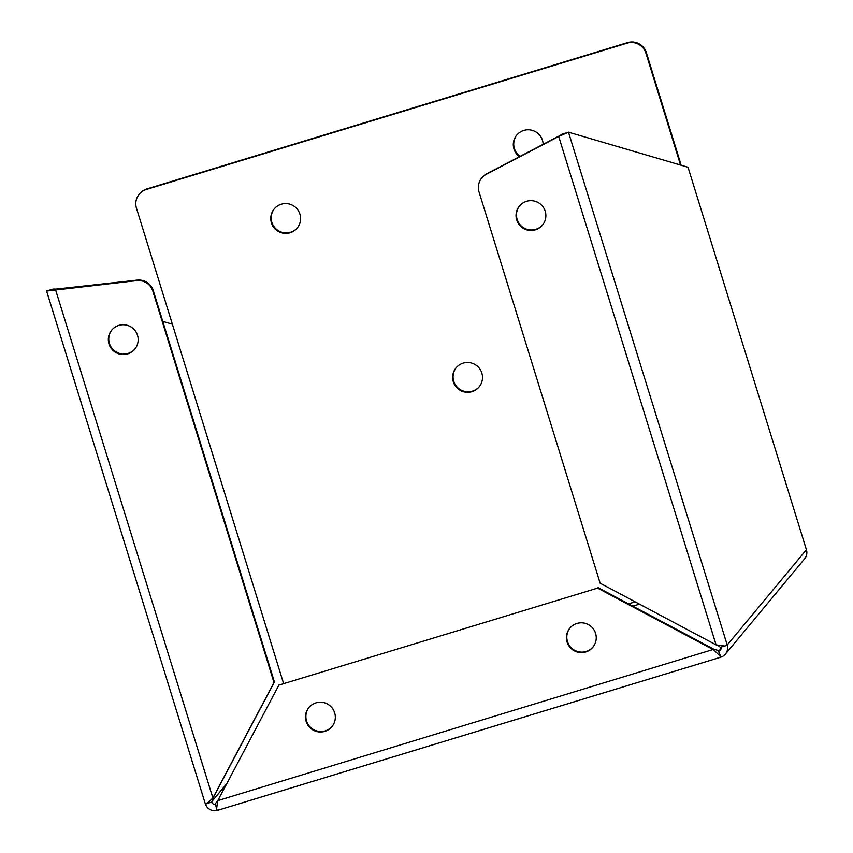 <?xml version="1.0" encoding="UTF-8"?>
<svg xmlns="http://www.w3.org/2000/svg" width="853" height="853" viewBox="0 0 853 853"><rect width="100%" height="100%" fill="white"/><g stroke="black" fill="none" stroke-linecap="round" stroke-linejoin="round"><path stroke-width="1.28" d="M519.434 156.685A14.949 14.874 39.7 0 1 523.795 130.413A14.949 14.874 39.7 0 1 543.126 144.317M281.266 204.23A14.949 14.874 39.7 0 1 297.175 228.05A14.949 14.874 39.7 0 1 273.28 226.717A14.949 14.874 39.7 0 1 281.266 204.23M297.388 227.794A14.949 14.874 39.7 0 1 273.792 226.344A14.949 14.874 39.7 0 1 274.389 208.676M463.147 363.143A14.949 14.874 39.7 0 1 479.066 386.963A14.949 14.874 39.7 0 1 455.161 385.641A14.949 14.874 39.7 0 1 463.147 363.143M479.269 386.708A14.949 14.874 39.7 0 1 455.683 385.268A14.949 14.874 39.7 0 1 456.28 367.59M576.916 623.447A14.949 14.874 39.7 0 1 592.824 647.267A14.949 14.874 39.7 0 1 568.93 645.934A14.949 14.874 39.7 0 1 576.916 623.447M570.039 627.893A14.949 14.874 -140.3 0 0 586.171 651.457A14.949 14.874 -140.3 0 0 593.038 647M315.983 702.851A14.949 14.874 39.7 0 1 331.892 726.671A14.949 14.874 39.7 0 1 307.997 725.338A14.949 14.874 39.7 0 1 315.983 702.851M309.106 707.297A14.949 14.874 -140.3 0 0 325.238 730.861A14.949 14.874 -140.3 0 0 332.105 726.415M108.992 343.983A14.949 14.874 39.7 0 1 126.148 325.036A14.949 14.874 39.7 0 1 134.753 349.197A14.949 14.874 39.7 0 1 108.992 343.983M111.967 329.834A14.949 14.874 -140.3 0 0 120.614 353.707A14.949 14.874 -140.3 0 0 134.955 348.941M545.206 211.235A14.949 14.874 -140.3 0 0 519.456 206.01A14.949 14.874 -140.3 0 0 528.06 230.182A14.949 14.874 -140.3 0 0 545.206 211.235M519.669 205.765A14.949 14.874 -140.3 0 0 528.327 229.638A14.949 14.874 -140.3 0 0 542.668 224.872M217.483 810.35A9.788 9.735 39.7 0 1 205.381 803.91A9.788 0.544 -17.2 0 0 206.906 803.697L212.887 798.003L273.984 682.485L152.858 291.182A15.055 14.981 -140.3 0 0 136.779 280.626L48.152 290.852A9.788 0.544 162.8 0 1 46.584 291.022A9.788 0.544 162.8 0 1 46.606 290.969L52.907 289.114M717.458 645.017L720.241 647.246L724.901 646.062A9.788 0.544 -17.2 0 0 727.225 645.007L727.225 645.017A9.788 9.735 39.7 0 1 720.785 657.183A9.788 0.832 -106.9 0 1 720.742 657.215A9.788 0.832 -106.9 0 1 719.793 655.722L713.513 649.762L597.569 588.122L278.899 685.098L217.803 800.615L216.587 808.857A9.788 0.832 73.1 0 0 217.536 810.35A9.788 0.832 73.1 0 0 217.579 810.318L720.7 657.215M725.423 654.112L804.614 558.822A9.788 9.735 -140.3 0 0 806.416 549.727L688.019 167.252L568.471 132.162A9.788 0.544 162.8 0 1 566.147 133.217L558.715 136.469L561.487 134.401L566.147 133.217M681.195 165.247L646.339 52.641A15.055 14.981 -140.3 0 0 627.541 42.65L146.78 188.95A15.055 14.981 -140.3 0 0 139.647 193.684L139.231 194.196A15.055 14.981 -140.3 0 0 136.459 208.185L283.527 683.306L172.349 324.172L162.784 321.368M646.339 52.641L645.913 53.153L680.555 165.055M520.095 156.344A14.949 14.874 39.7 0 1 516.929 134.87M211.597 802.065A3.284 3.263 -140.3 0 0 215.457 804.176M218.219 800.103L215.329 803.633L216.587 808.857M719.793 655.722L718.535 650.498L713.929 649.25L217.803 800.615M718.535 650.498L720.785 657.183M718.834 650.999L718.866 650.988A3.284 3.263 -140.3 0 0 721.062 647.043M645.913 53.153A15.055 14.981 -140.3 0 0 627.115 43.162L146.364 189.462A15.055 14.981 -140.3 0 0 139.231 194.196M205.36 803.825A9.788 0.544 -17.2 0 0 205.338 803.878L46.584 291.022M212.546 798.291L213.314 797.491L212.077 801.895L206.906 803.697M278.899 685.098L597.569 588.122M713.929 649.25L597.996 587.61M716.093 644.868L600.149 583.228L479.023 191.925A15.055 14.981 39.7 0 1 486.359 174.247L558.715 136.469L716.093 644.868L724.901 646.062M806.416 549.727L727.225 645.017L568.471 132.162L561.487 134.401M48.152 290.852L52.811 289.114M53.323 289.05L55.935 289.092L55.509 289.604L212.887 798.003M213.314 797.491L274.41 681.973L153.284 290.67A15.055 14.981 -140.3 0 0 137.205 280.115L55.935 289.092M559.141 135.958L486.786 173.735A15.055 14.981 -140.3 0 0 482.222 177.424L481.796 177.936M628.544 603.86L635.165 601.845M639.505 604.148L632.873 606.163M212.173 801.191L226.791 783.598M718.866 650.988L721.148 648.237M720.742 657.215L217.536 810.35"/></g></svg>
